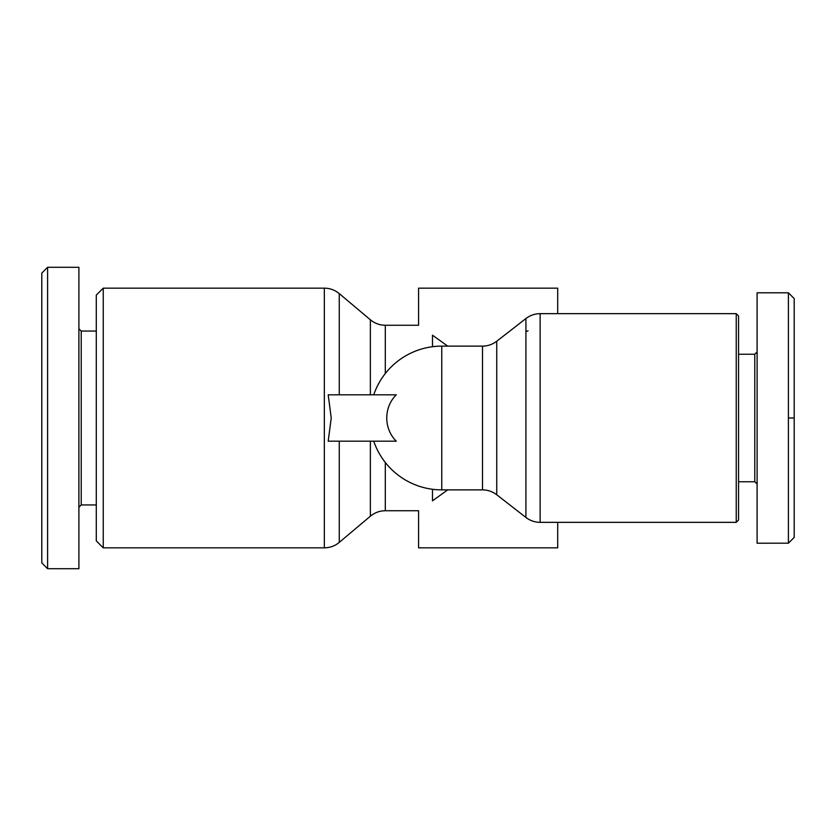 <?xml version="1.0" encoding="UTF-8"?>
<svg xmlns="http://www.w3.org/2000/svg" width="836" height="836" viewBox="0 0 836 836"><rect width="100%" height="100%" fill="white"/><g stroke="black" fill="none" stroke-linecap="round" stroke-linejoin="round"><path stroke-width="1.25" d="M103.246 288.159L96.286 295.108L96.286 540.892L103.246 547.841L103.246 288.159L324.326 288.159L324.326 547.841C329.948 547.789 334.922 545.971 339.259 542.397L339.259 441.189M386.765 418A30.869 28.09 -90 0 0 396.316 441.189L328.203 441.189L331.223 418L328.203 394.811L396.316 394.811A30.869 28.09 -90 0 0 386.765 418M736.234 313.657L736.234 522.343L738.554 520.023L738.554 315.977L736.234 313.657L540.15 313.657C534.862 313.709 530.118 315.339 525.917 318.547L525.917 517.453C530.118 520.661 534.862 522.291 540.15 522.343L540.15 313.657M557.696 313.657L557.696 288.159L418.575 288.159L418.575 325.256L385.302 325.256C379.763 325.225 374.789 323.407 370.369 319.801L370.369 394.811M447.709 346.125L432.494 335.173C414.102 322.163 414.102 322.163 432.494 335.173L432.494 346.721M432.494 489.279L432.494 500.827C414.102 513.837 414.102 513.837 432.494 500.827L447.709 489.875M370.369 441.189L370.369 516.199C374.789 512.593 379.763 510.775 385.302 510.744L418.575 510.744L418.575 547.841L557.696 547.841L557.696 522.343M738.554 354.234L754.783 354.234L754.783 481.766L757.102 484.086M794.2 418L794.2 537.412L788.4 543.201L757.102 543.212L757.102 292.788L788.4 292.788L788.4 418L794.2 418L794.2 298.588L788.4 292.788M794.2 537.412L788.4 543.212L788.4 418M96.286 504.944L81.217 504.944L81.217 331.056L78.897 328.736M47.6 568.71L78.897 568.71L78.897 267.29L47.6 267.29L41.8 273.09L41.8 562.91L47.6 568.71L47.6 267.29M525.917 331.683L528.049 330.816M496.741 341.234C492.456 344.474 487.712 346.104 482.497 346.125L441.763 346.125L441.763 489.875L482.497 489.875C487.712 489.896 492.456 491.526 496.741 494.766L496.741 341.234L525.917 318.547M482.497 346.125L482.497 489.875M385.302 510.744L385.302 462.486M339.259 394.811L339.259 293.603C334.922 290.029 329.948 288.211 324.326 288.159M385.302 373.514L385.302 325.256M373.734 441.189A71.875 71.875 0 0 0 441.763 489.875M738.554 481.766L754.783 481.766M754.783 354.234L757.102 351.914M96.286 331.056L81.217 331.056M81.217 504.944L78.897 507.264M496.741 494.766L525.917 517.453M540.15 522.343L736.234 522.343M370.369 319.801L339.259 293.603M441.763 346.125A71.875 71.875 0 0 0 373.734 394.811M370.369 516.199L339.259 542.397M103.246 547.841L324.326 547.841"/></g></svg>
